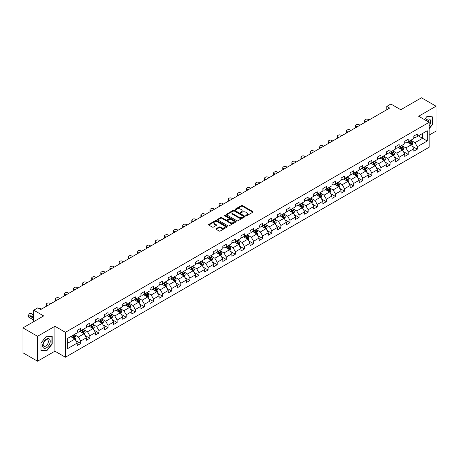 <?xml version="1.0" encoding="UTF-8"?>
<svg xmlns="http://www.w3.org/2000/svg" width="459" height="459" viewBox="0 0 459 459"><rect width="100%" height="100%" fill="white"/><g stroke="black" fill="none" stroke-linecap="round" stroke-linejoin="round"><path stroke-width="0.69" d="M245.904 215.741A0.568 0.327 0 0 0 246.707 215.741L252.789 212.23A0.809 0.465 0 0 0 253.024 211.897A0.809 0.465 0 0 0 252.789 211.565L242.484 205.621A0.809 0.465 0 0 0 241.336 205.621L235.255 209.132A0.568 0.327 0 0 0 236.058 209.591L236.844 209.138A2.588 1.497 0 0 1 240.51 209.138L241.365 209.637A2.588 1.497 0 0 1 242.123 210.692A2.588 1.497 0 0 1 241.365 211.748L240.579 212.201A0.568 0.327 0 0 0 241.382 212.666L242.168 212.213A2.588 1.497 0 0 1 245.829 212.213L246.69 212.706A2.588 1.497 0 0 1 247.447 213.768A2.588 1.497 0 0 1 246.69 214.823L245.904 215.277A0.568 0.327 0 0 0 245.904 215.741L245.904 215.277M216.212 228.685A0.809 0.465 0 0 0 215.971 229.018A0.809 0.465 0 0 0 216.212 229.345L219.098 231.015A0.809 0.465 0 0 0 220.245 231.015L226.998 227.113A0.809 0.465 0 0 0 227.234 226.786A0.809 0.465 0 0 0 226.998 226.453L216.694 220.509A0.809 0.465 0 0 0 215.552 220.509L208.799 224.405A0.809 0.465 0 0 0 208.558 224.738A0.809 0.465 0 0 0 208.799 225.065L212.287 227.085A0.809 0.465 0 0 0 213.435 227.085L216.327 225.415A0.809 0.465 0 0 0 216.562 225.082A0.809 0.465 0 0 0 216.327 224.755L214.594 223.751A2.163 1.251 0 0 1 213.957 222.867A2.163 1.251 0 0 1 215.294 221.714A2.163 1.251 0 0 1 217.658 221.984L224.44 225.903A2.163 1.251 0 0 1 225.071 226.786A2.163 1.251 0 0 1 223.734 227.939A2.163 1.251 0 0 1 221.376 227.67L220.245 227.016A0.809 0.465 0 0 0 219.098 227.016L216.212 228.685L216.212 229.345L219.098 227.693L219.098 227.016M429.171 135.095L436.05 131.125L436.05 106.207L421.471 97.79L400.77 109.747L390.856 104.021L386.776 106.379L389.691 108.06L40.736 309.527L37.822 307.846L33.736 310.204L33.736 321.65M37.529 336.292L37.529 361.21L54.908 351.175L54.908 326.263L37.529 336.292L22.95 327.875L43.651 315.924L33.736 310.204M54.908 326.263L65.402 332.322L429.171 122.301L429.171 147.219L65.402 357.234L65.402 332.322M436.05 106.207L418.671 116.242L429.171 122.301M236.901 220.739A0.809 0.465 0 0 0 238.049 220.739L244.802 216.837A0.809 0.465 0 0 0 245.037 216.51A0.809 0.465 0 0 0 244.802 216.178L234.497 210.228A0.809 0.465 0 0 0 233.356 210.228L226.597 214.129A0.809 0.465 0 0 0 226.362 214.456A0.809 0.465 0 0 0 226.597 214.789L236.901 220.739M224.853 215.862A0.568 0.327 0 0 1 225.426 215.942L235.892 221.984L229.144 225.874A0.809 0.465 0 0 1 228.003 225.874L217.698 219.93L217.698 219.27A0.809 0.465 0 0 0 217.463 219.597A0.809 0.465 0 0 0 217.698 219.93M217.698 219.27L220.59 217.6A0.809 0.465 0 0 1 221.731 217.6L225.914 220.01A0.809 0.465 0 0 0 227.056 220.01L228.972 218.903A0.809 0.465 0 0 0 229.213 218.576A0.809 0.465 0 0 0 228.972 218.243L224.623 215.73A0.568 0.327 0 0 1 225.426 215.271L235.897 221.318A0.809 0.465 0 0 1 236.138 221.645A0.809 0.465 0 0 1 235.897 221.978L235.897 221.318M37.529 361.21L22.95 352.793L22.95 327.875M75.873 340.687L80.738 343.498L80.738 341.043L86.338 337.807L86.338 340.268L89.838 338.249L89.838 335.787L95.438 332.557L95.438 335.013L98.932 332.993L98.932 330.537L104.532 327.307L104.532 329.763L108.031 327.743L108.031 325.282L113.631 322.052L113.631 324.507L117.125 322.488L117.125 320.032L122.725 316.802L122.725 319.257L126.225 317.238L126.225 314.782L131.825 311.546L131.825 314.008L135.325 311.988L135.325 309.527L140.919 306.296L140.919 308.752L144.419 306.732L144.419 304.277L150.018 301.041L150.018 303.502L153.518 301.483L153.518 299.021L159.112 295.791L159.112 298.247L162.612 296.227L162.612 293.771L168.212 290.541L168.212 292.997L171.712 290.977L171.712 288.522L177.306 285.286L177.306 287.747L180.806 285.727L180.806 283.266L186.406 280.036L186.406 282.492L189.906 280.472L189.906 278.016L195.505 274.78L195.505 277.242L198.999 275.222L198.999 272.761L204.599 269.531L204.599 271.986L208.099 269.967L208.099 267.511L213.699 264.281L213.699 266.736L217.193 264.717L217.193 262.261L222.793 259.025L222.793 261.487L226.293 259.467L226.293 257.006L231.893 253.775L231.893 256.231L235.392 254.211L235.392 251.756L240.986 248.52L240.986 250.981L244.486 248.962L244.486 246.5L250.086 243.27L250.086 245.726L253.586 243.706L253.586 241.25L259.18 238.02L259.18 240.476L262.68 238.456L262.68 236.001L268.28 232.765L268.28 235.226L271.78 233.201L271.78 230.745L277.374 227.515L277.374 229.97L280.874 227.951L280.874 225.495L286.473 222.259L286.473 224.721L289.973 222.701L289.973 220.24L295.573 217.009L295.573 219.465L299.067 217.446L299.067 214.99L304.667 211.76L304.667 214.215L308.167 212.196L308.167 209.74L313.767 206.504L313.767 208.965L317.261 206.94L317.261 204.484L322.861 201.254L322.861 203.71L326.36 201.69L326.36 199.235L331.96 195.999L331.96 198.46L335.46 196.441L335.46 193.979L341.054 190.749L341.054 193.205L344.554 191.185L344.554 188.729L350.154 185.499L350.154 187.955L353.654 185.935L353.654 183.474L359.248 180.244L359.248 182.705L362.748 180.68L362.748 178.224L368.347 174.994L368.347 177.449L371.847 175.43L371.847 172.974L377.441 169.738L377.441 172.2L380.941 170.18L380.941 167.719L386.541 164.488L386.541 166.944L390.041 164.924L390.041 162.469L395.641 159.239L395.641 161.694L399.135 159.675L399.135 157.213L404.735 153.983L404.735 156.439L408.235 154.419L408.235 151.963L413.834 148.733L413.834 151.189L417.329 149.169L417.329 146.714L427.243 140.988L427.243 130.752L422.578 133.449L422.578 138.297L427.243 140.988M80.738 343.498L77.238 345.518L77.238 343.062L67.33 348.783L67.33 338.547L77.238 332.827L77.238 330.365L80.738 328.346L80.738 330.807L86.338 327.571L86.338 325.115L89.838 323.096L89.838 325.551L95.438 322.321L95.438 319.866L98.932 317.846L98.932 320.302L104.532 317.071L104.532 314.61L108.031 312.59L108.031 315.052L113.631 311.816L113.631 309.36L117.125 307.341L117.125 309.796L122.725 306.566L122.725 304.105L126.225 302.085L126.225 304.546L131.825 301.311L131.825 298.855L135.325 296.835L135.325 299.291L140.919 296.061L140.919 293.605L144.419 291.585L144.419 294.041L150.018 290.811L150.018 288.35L153.518 286.33L153.518 288.791L159.112 285.555L159.112 283.1L162.612 281.08L162.612 283.536L168.212 280.306L168.212 277.844L171.712 275.825L171.712 278.286L177.306 275.05L177.306 272.594L180.806 270.575L180.806 273.03L186.406 269.8L186.406 267.345L189.906 265.325L189.906 267.781L195.505 264.55L195.505 262.089L198.999 260.069L198.999 262.525L204.599 259.295L204.599 256.839L208.099 254.82L208.099 257.275L213.699 254.045L213.699 251.584L217.193 249.564L217.193 252.025L222.793 248.789L222.793 246.334L226.293 244.314L226.293 246.77L231.893 243.54L231.893 241.084L235.392 239.059L235.392 241.52L240.986 238.29L240.986 235.828L244.486 233.809L244.486 236.265L250.086 233.034L250.086 230.579L253.586 228.559L253.586 231.015L259.18 227.784L259.18 225.323L262.68 223.303L262.68 225.765L268.28 222.529L268.28 220.073L271.78 218.054L271.78 220.509L277.374 217.279L277.374 214.823L280.874 212.798L280.874 215.26L286.473 212.029L286.473 209.568L289.973 207.548L289.973 210.004L295.573 206.774L295.573 204.318L299.067 202.299L299.067 204.754L304.667 201.524L304.667 199.063L308.167 197.043L308.167 199.504L313.767 196.268L313.767 193.813L317.261 191.793L317.261 194.249L322.861 191.019L322.861 188.563L326.36 186.538L326.36 188.999L331.96 185.763L331.96 183.307L335.46 181.288L335.46 183.743L341.054 180.513L341.054 178.058L344.554 176.038L344.554 178.494L350.154 175.263L350.154 172.802L353.654 170.782L353.654 173.244L359.248 170.008L359.248 167.552L362.748 165.533L362.748 167.988L368.347 164.758L368.347 162.297L371.847 160.277L371.847 162.738L377.441 159.502L377.441 157.047L380.941 155.027L380.941 157.483L386.541 154.253L386.541 151.797L390.041 149.777L390.041 152.233L395.641 149.003L395.641 146.541L399.135 144.522L399.135 146.983L404.735 143.747L404.735 141.292L408.235 139.272L408.235 141.728L413.834 138.498L413.834 136.036L417.329 134.017L417.329 136.478L427.243 130.752M79.809 331.346L84.003 333.768L78.409 336.998L74.209 334.577M77.238 331.478L78.409 332.15L80.738 330.807M78.409 336.998L80.738 341.043M84.003 333.768L86.338 337.807M88.903 326.091L93.102 328.518L87.503 331.748L83.303 329.327M86.338 326.229L87.503 326.9L89.838 325.551M87.503 331.748L89.838 335.787M93.102 328.518L95.438 332.557M98.002 320.841L102.202 323.262L96.602 326.498L92.402 324.071M95.438 320.973L96.602 321.65L98.932 320.302M96.602 326.498L98.932 330.537M102.202 323.262L104.532 327.307M107.096 315.585L111.296 318.012L105.696 321.243L101.502 318.821M104.532 315.723L105.696 316.394L108.031 315.052M105.696 321.243L108.031 325.282M111.296 318.012L113.631 322.052M116.196 310.336L120.396 312.763L114.796 315.993L110.596 313.566M113.631 310.473L114.796 311.145L117.125 309.796M114.796 315.993L117.125 320.032M120.396 312.763L122.725 316.802M125.29 305.086L129.49 307.507L123.89 310.737L119.696 308.316M122.725 305.218L123.89 305.889L126.225 304.546M123.89 310.737L126.225 314.782M129.49 307.507L131.825 311.546M134.389 299.83L138.589 302.257L132.99 305.487L128.79 303.066M131.825 299.968L132.99 300.639L135.325 299.291M132.99 305.487L135.325 309.527M138.589 302.257L140.919 306.296M143.483 294.58L147.683 297.002L142.089 300.238L137.889 297.811M140.919 294.712L142.089 295.389L144.419 294.041M142.089 300.238L144.419 304.277M147.683 297.002L150.018 301.041M152.583 289.325L156.783 291.752L151.183 294.982L146.983 292.561M150.018 289.463L151.183 290.134L153.518 288.791M151.183 294.982L153.518 299.021M156.783 291.752L159.112 295.791M161.683 284.075L165.877 286.502L160.283 289.732L156.083 287.305M159.112 284.207L160.283 284.884L162.612 283.536M160.283 289.732L162.612 293.771M165.877 286.502L168.212 290.541M170.777 278.825L174.977 281.247L169.377 284.477L165.177 282.055M168.212 278.957L169.377 279.629L171.712 278.286M169.377 284.477L171.712 288.522M174.977 281.247L177.306 285.286M179.876 273.57L184.07 275.997L178.476 279.227L174.277 276.806M177.306 273.707L178.476 274.379L180.806 273.03M178.476 279.227L180.806 283.266M184.07 275.997L186.406 280.036M188.97 268.32L193.17 270.741L187.57 273.977L183.371 271.55M186.406 268.452L187.57 269.129L189.906 267.781M187.57 273.977L189.906 278.016M193.17 270.741L195.505 274.78M198.07 263.064L202.27 265.491L196.67 268.722L192.47 266.3M195.505 263.202L196.67 263.873L198.999 262.525M196.67 268.722L198.999 272.761M202.27 265.491L204.599 269.531M207.164 257.815L211.364 260.236L205.764 263.472L201.57 261.045M204.599 257.947L205.764 258.624L208.099 257.275M205.764 263.472L208.099 267.511M211.364 260.236L213.699 264.281M216.264 252.565L220.463 254.986L214.864 258.216L210.664 255.795M213.699 252.697L214.864 253.368L217.193 252.025M214.864 258.216L217.193 262.261M220.463 254.986L222.793 259.025M225.358 247.309L229.557 249.736L223.958 252.966L219.763 250.539M222.793 247.447L223.958 248.118L226.293 246.77M223.958 252.966L226.293 257.006M229.557 249.736L231.893 253.775M234.457 242.059L238.657 244.481L233.057 247.717L228.857 245.29M231.893 242.191L233.057 242.868L235.392 241.52M233.057 247.717L235.392 251.756M238.657 244.481L240.986 248.52M243.551 236.804L247.751 239.231L242.157 242.461L237.957 240.04M240.986 236.942L242.157 237.613L244.486 236.265M242.157 242.461L244.486 246.5M247.751 239.231L250.086 243.27M252.651 231.554L256.851 233.975L251.251 237.211L247.051 234.784M250.086 231.686L251.251 232.363L253.586 231.015M251.251 237.211L253.586 241.25M256.851 233.975L259.18 238.02M261.75 226.304L265.945 228.725L260.351 231.956L256.151 229.534M259.18 226.436L260.351 227.107L262.68 225.765M260.351 231.956L262.68 236.001M265.945 228.725L268.28 232.765M270.844 221.049L275.044 223.476L269.444 226.706L265.245 224.279M268.28 221.186L269.444 221.858L271.78 220.509M269.444 226.706L271.78 230.745M275.044 223.476L277.374 227.515M279.944 215.799L284.138 218.22L278.544 221.456L274.344 219.029M277.374 215.931L278.544 216.608L280.874 215.26M278.544 221.456L280.874 225.495M284.138 218.22L286.473 222.259M289.038 210.543L293.238 212.97L287.638 216.2L283.438 213.779M286.473 210.681L287.638 211.352L289.973 210.004M287.638 216.2L289.973 220.24M293.238 212.97L295.573 217.009M298.138 205.293L302.338 207.715L296.738 210.951L292.538 208.524M295.573 205.425L296.738 206.102L299.067 204.754M296.738 210.951L299.067 214.99M302.338 207.715L304.667 211.76M307.232 200.044L311.431 202.465L305.832 205.695L301.638 203.274M304.667 200.176L305.832 200.847L308.167 199.504M305.832 205.695L308.167 209.74M311.431 202.465L313.767 206.504M316.331 194.788L320.531 197.215L314.931 200.445L310.732 198.018M313.767 194.926L314.931 195.597L317.261 194.249M314.931 200.445L317.261 204.484M320.531 197.215L322.861 201.254M325.425 189.538L329.625 191.96L324.025 195.195L319.831 192.769M322.861 189.67L324.025 190.347L326.36 188.999M324.025 195.195L326.36 199.235M329.625 191.96L331.96 195.999M334.525 184.283L338.725 186.71L333.125 189.94L328.925 187.519M331.96 184.42L333.125 185.092L335.46 183.743M333.125 189.94L335.46 193.979M338.725 186.71L341.054 190.749M343.619 179.033L347.819 181.454L342.225 184.69L338.025 182.263M341.054 179.165L342.225 179.842L344.554 178.494M342.225 184.69L344.554 188.729M347.819 181.454L350.154 185.499M352.719 173.777L356.918 176.204L351.319 179.435L347.119 177.013M350.154 173.915L351.319 174.586L353.654 173.244M351.319 179.435L353.654 183.474M356.918 176.204L359.248 180.244M361.818 168.528L366.012 170.955L360.418 174.185L356.218 171.758M359.248 168.665L360.418 169.337L362.748 167.988M360.418 174.185L362.748 178.224M366.012 170.955L368.347 174.994M370.912 163.278L375.112 165.699L369.512 168.929L365.312 166.508M368.347 163.41L369.512 164.081L371.847 162.738M369.512 168.929L371.847 172.974M375.112 165.699L377.441 169.738M380.012 158.022L384.206 160.449L378.612 163.679L374.412 161.258M377.441 158.16L378.612 158.831L380.941 157.483M378.612 163.679L380.941 167.719M384.206 160.449L386.541 164.488M389.106 152.772L393.306 155.194L387.706 158.43L383.506 156.003M386.541 152.904L387.706 153.581L390.041 152.233M387.706 158.43L390.041 162.469M393.306 155.194L395.641 159.239M398.205 147.517L402.405 149.944L396.805 153.174L392.606 150.753M395.641 147.655L396.805 148.326L399.135 146.983M396.805 153.174L399.135 157.213M402.405 149.944L404.735 153.983M407.299 142.267L411.499 144.694L405.899 147.924L401.705 145.497M404.735 142.405L405.899 143.076L408.235 141.728M405.899 147.924L408.235 151.963M411.499 144.694L413.834 148.733M418.379 135.87L422.578 138.297L414.999 142.669L410.799 140.247M413.834 137.149L414.999 137.82L417.329 136.478M414.999 142.669L417.329 146.714M54.908 351.175L65.402 357.234M386.776 106.379L386.776 109.747M67.33 343.395L74.909 339.023L70.709 336.596M74.909 339.023L77.238 343.062M412.463 146.358L417.329 149.169M403.363 151.608L408.235 154.419M394.27 156.863L399.135 159.675M385.17 162.113L390.041 164.924M376.076 167.369L380.941 170.18M366.976 172.618L371.847 175.43M357.882 177.868L362.748 180.68M348.783 183.124L353.654 185.935M339.683 188.374L344.554 191.185M330.589 193.629L335.46 196.441M321.489 198.879L326.36 201.69M312.395 204.129L317.261 206.94M303.296 209.384L308.167 212.196M294.202 214.634L299.067 217.446M285.102 219.89L289.973 222.701M276.008 225.139L280.874 227.951M266.909 230.395L271.78 233.201M257.815 235.645L262.68 238.456M248.715 240.895L253.586 243.706M239.615 246.15L244.486 248.962M230.521 251.4L235.392 254.211M221.422 256.656L226.293 259.467M212.328 261.905L217.193 264.717M203.228 267.155L208.099 269.967M194.134 272.411L198.999 275.222M185.034 277.661L189.906 280.472M175.94 282.916L180.806 285.727M166.841 288.166L171.712 290.977M157.747 293.416L162.612 296.227M148.647 298.671L153.518 301.483M139.547 303.921L144.419 306.732M130.454 309.177L135.325 311.988M121.354 314.426L126.225 317.238M112.26 319.676L117.125 322.488M103.16 324.932L108.031 327.743M94.066 330.182L98.932 332.993M84.967 335.437L89.838 338.249M429.171 128.704L432.636 124.389L432.636 116.884L427.013 116.379L424.443 119.575M40.943 350.533L46.566 351.037L52.194 344.032L52.194 336.533L46.566 336.028L40.943 343.028L40.943 350.533M432.349 124.217L432.636 124.389M51.901 343.866L52.194 344.032M45.975 350.693L46.566 351.037M246.127 215.822L246.69 215.495A2.588 1.497 0 0 0 247.447 214.439L247.447 213.768M242.123 210.692L242.123 211.364A2.588 1.497 0 0 1 241.365 212.425L240.809 212.746M252.777 212.236L242.484 206.292A0.809 0.465 0 0 0 241.336 206.292L235.484 209.671M244.802 216.178L244.802 216.837L234.497 210.905A0.809 0.465 0 0 0 233.356 210.905L226.608 214.795L226.597 214.129M243.368 216.74A0.568 0.327 0 0 0 243.368 216.275L234.325 211.054A0.568 0.327 0 0 0 233.522 211.054L232.696 211.536A2.588 1.497 0 0 0 231.938 212.592A2.588 1.497 0 0 0 232.696 213.647L238.875 217.216A2.588 1.497 0 0 0 242.541 217.216L243.368 216.74L243.368 217.411A0.568 0.327 0 0 0 243.534 217.182L243.534 216.51M231.938 212.592L231.938 213.263A2.588 1.497 0 0 0 232.696 214.324L232.696 213.647M243.368 217.411L242.541 217.893A2.588 1.497 0 0 1 238.875 217.893L232.696 214.324M217.709 219.936L220.59 218.272L220.59 217.6M229.213 218.576L229.213 219.247A0.809 0.465 0 0 1 228.972 219.58L227.056 220.681A0.809 0.465 0 0 1 225.914 220.681L221.731 218.272A0.809 0.465 0 0 0 220.59 218.272M230.246 222.512A2.163 1.251 0 0 0 232.61 222.787A2.163 1.251 0 0 0 233.947 221.628A2.163 1.251 0 0 0 233.31 220.745L230.923 219.368A0.809 0.465 0 0 0 229.775 219.368L227.859 220.475A0.809 0.465 0 0 0 227.618 220.802A0.809 0.465 0 0 0 227.859 221.135L230.246 222.512L230.246 223.189A2.163 1.251 0 0 0 232.61 223.458A2.163 1.251 0 0 0 233.947 222.305L233.947 221.628M227.618 220.802L227.618 221.479A0.809 0.465 0 0 0 227.859 221.806L227.859 221.135M230.246 223.189L227.859 221.806M225.071 226.786L225.071 227.457A2.163 1.251 0 0 1 223.734 228.616A2.163 1.251 0 0 1 221.376 228.341L220.245 227.693A0.809 0.465 0 0 0 219.098 227.693M213.957 222.867L213.957 223.544A2.163 1.251 0 0 0 214.594 224.428L214.594 223.751M216.315 225.421L214.594 224.428M226.987 227.125L216.694 221.181A0.809 0.465 0 0 0 215.552 221.181L208.811 225.071M411.958 145.492L412.652 143.742A2.186 1.262 -120 0 0 411.958 141.883L410.753 140.276M366.162 121.646L365.129 121.05A1.647 0.952 0 0 1 364.647 120.378A1.647 0.952 0 0 1 365.129 119.701L365.708 119.369A1.647 0.952 0 0 1 368.043 119.369L369.076 119.96M408.653 143.047L407.839 141.957M364.785 122.438A1.647 0.952 180 0 1 364.647 122.06L364.647 120.378M408.946 141.32L410.151 142.927A2.186 1.262 60 0 1 410.776 144.241L411.476 143.833A2.186 1.262 -120 0 0 410.851 142.519L409.646 140.913M409.095 141.229L410.432 143.013A1.113 0.643 60 0 1 410.633 143.351L411.476 143.833M429.171 126.007A5.359 3.093 120 0 0 430.175 124.108A5.359 3.093 120 0 0 429.842 119.363A5.359 3.093 120 0 0 425.734 120.321M431.988 116.827L432.349 117.034L432.349 124.303L429.171 128.256M424.455 119.581L426.893 116.546L432.349 117.034M428.798 122.088A3.672 2.117 120 0 0 428.04 120.241A3.672 2.117 120 0 0 426.061 120.51M46.451 347.842A5.359 3.093 120 0 0 50.243 341.278A5.359 3.093 120 0 0 46.451 339.086A5.359 3.093 120 0 0 42.658 345.656A5.359 3.093 120 0 0 46.451 347.842M45.762 346.063A3.672 2.117 120 0 0 48.161 342.827A3.672 2.117 120 0 0 47.598 339.889A3.672 2.117 120 0 0 45.762 340.067A3.672 2.117 120 0 0 43.364 343.303A3.672 2.117 120 0 0 43.926 346.247A3.672 2.117 120 0 0 45.762 346.063M41 342.976L46.451 336.195L51.901 336.682L51.901 343.952L46.451 350.733L41 350.246L40.989 342.971M51.54 336.476L51.901 336.682M402.864 150.741L403.559 148.991A2.186 1.262 -120 0 0 402.859 147.132L401.654 145.526M357.062 126.896L356.029 126.3A1.647 0.952 0 0 1 355.547 125.628A1.647 0.952 0 0 1 356.029 124.957L356.614 124.618A1.647 0.952 0 0 1 358.944 124.618L359.976 125.215M399.559 148.303L398.739 147.207M355.685 127.694A1.647 0.952 180 0 1 355.547 127.315L355.547 125.628M399.846 146.57L401.051 148.177A2.186 1.262 60 0 1 401.677 149.491L402.377 149.089A2.186 1.262 -120 0 0 401.751 147.775L400.546 146.169M400.001 146.484L401.338 148.263A1.113 0.643 60 0 1 401.539 148.601L402.377 149.089M393.765 155.991L394.459 154.247A2.186 1.262 -120 0 0 393.765 152.388L392.56 150.776M347.968 132.152L346.935 131.555A1.647 0.952 0 0 1 346.453 130.884A1.647 0.952 0 0 1 346.935 130.207L347.515 129.868A1.647 0.952 0 0 1 349.85 129.868L350.883 130.465M390.46 153.553L389.645 152.463M346.591 132.944A1.647 0.952 180 0 1 346.453 132.565L346.453 130.884M390.752 151.82L391.957 153.426A2.186 1.262 60 0 1 392.583 154.746L393.283 154.339A2.186 1.262 -120 0 0 392.657 153.025L391.452 151.418M390.902 151.734L392.238 153.518A1.113 0.643 60 0 1 392.439 153.857L393.283 154.339M384.671 161.247L385.365 159.497A2.186 1.262 -120 0 0 384.665 157.638L383.46 156.031M338.868 137.402L337.835 136.805A1.647 0.952 0 0 1 337.354 136.134A1.647 0.952 0 0 1 337.835 135.462L338.421 135.124A1.647 0.952 0 0 1 340.75 135.124L341.783 135.721M381.366 158.808L380.545 157.712M337.491 138.199A1.647 0.952 180 0 1 337.354 137.815L337.354 136.134M381.653 157.076L382.858 158.682A2.186 1.262 60 0 1 383.483 159.996L384.183 159.594A2.186 1.262 -120 0 0 383.558 158.275L382.353 156.668M381.808 156.984L383.139 158.768A1.113 0.643 60 0 1 383.345 159.107L384.183 159.594M375.571 166.497L376.265 164.752A2.186 1.262 -120 0 0 375.571 162.888L374.366 161.281M329.774 142.657L328.742 142.06A1.647 0.952 0 0 1 328.254 141.383A1.647 0.952 0 0 1 328.742 140.712L329.321 140.374A1.647 0.952 0 0 1 331.656 140.374L332.689 140.97M372.266 164.058L371.451 162.968M328.392 143.449A1.647 0.952 180 0 1 328.254 143.07L328.254 141.383M372.559 162.325L373.758 163.932A2.186 1.262 60 0 1 374.383 165.246L375.083 164.844A2.186 1.262 -120 0 0 374.458 163.53L373.259 161.924M372.708 162.239L374.045 164.024A1.113 0.643 60 0 1 374.246 164.356L375.083 164.844M366.477 171.752L367.171 170.002A2.186 1.262 -120 0 0 366.471 168.143L365.266 166.537M320.675 147.907L319.642 147.31A1.647 0.952 0 0 1 319.16 146.639A1.647 0.952 0 0 1 319.642 145.962L320.227 145.629A1.647 0.952 0 0 1 322.557 145.629L323.589 146.226M363.172 169.308L362.352 168.218M319.298 148.705A1.647 0.952 180 0 1 319.16 148.32L319.16 146.639M363.459 167.581L364.664 169.187A2.186 1.262 60 0 1 365.289 170.501L365.989 170.094A2.186 1.262 -120 0 0 365.364 168.78L364.159 167.174M363.614 167.489L364.945 169.273A1.113 0.643 60 0 1 365.152 169.612L365.989 170.094M357.377 177.002L358.072 175.252A2.186 1.262 -120 0 0 357.372 173.393L356.173 171.786M311.575 153.157L310.548 152.56A1.647 0.952 0 0 1 310.06 151.889A1.647 0.952 0 0 1 310.548 151.218L311.127 150.879A1.647 0.952 0 0 1 313.463 150.879L314.495 151.476M354.073 174.563L353.252 173.473M310.198 153.954A1.647 0.952 180 0 1 310.06 153.576L310.06 151.889M354.365 172.831L355.564 174.437A2.186 1.262 60 0 1 356.19 175.751L356.89 175.349A2.186 1.262 -120 0 0 356.264 174.036L355.065 172.429M354.514 172.745L355.851 174.523A1.113 0.643 60 0 1 356.052 174.862L356.89 175.349M348.283 182.252L348.972 180.507A2.186 1.262 -120 0 0 348.278 178.649L347.073 177.042M302.481 158.412L301.448 157.816A1.647 0.952 0 0 1 300.966 157.144A1.647 0.952 0 0 1 301.448 156.467L302.033 156.129A1.647 0.952 0 0 1 304.363 156.129L305.396 156.726M344.973 179.813L344.158 178.723M301.104 159.204A1.647 0.952 180 0 1 300.966 158.825L300.966 157.144M345.266 178.081L346.47 179.687A2.186 1.262 60 0 1 347.096 181.007L347.796 180.599A2.186 1.262 -120 0 0 347.17 179.285L345.966 177.679M345.42 177.994L346.752 179.779A1.113 0.643 60 0 1 346.958 180.117L347.796 180.599M339.184 187.507L339.878 185.757A2.186 1.262 -120 0 0 339.178 183.898L337.979 182.292M293.381 163.662L292.349 163.065A1.647 0.952 0 0 1 291.867 162.394A1.647 0.952 0 0 1 292.349 161.723L292.934 161.384A1.647 0.952 0 0 1 295.269 161.384L296.302 161.981M335.879 185.069L335.059 183.973M292.004 164.46A1.647 0.952 180 0 1 291.867 164.075L291.867 162.394M336.166 183.336L337.371 184.943A2.186 1.262 60 0 1 337.996 186.256L338.696 185.855A2.186 1.262 -120 0 0 338.071 184.535L336.866 182.929M336.321 183.25L337.658 185.029A1.113 0.643 60 0 1 337.858 185.367L338.696 185.855M330.084 192.757L330.778 191.013A2.186 1.262 -120 0 0 330.084 189.148L328.879 187.542M284.287 168.918L283.255 168.321A1.647 0.952 0 0 1 282.773 167.644A1.647 0.952 0 0 1 283.255 166.973L283.84 166.634A1.647 0.952 0 0 1 286.169 166.634L287.202 167.231M326.779 190.319L325.965 189.228M282.91 169.71A1.647 0.952 180 0 1 282.773 169.331L282.773 167.644M327.072 188.586L328.277 190.192A2.186 1.262 60 0 1 328.902 191.506L329.602 191.105A2.186 1.262 -120 0 0 328.977 189.791L327.772 188.184M327.221 188.5L328.558 190.284A1.113 0.643 60 0 1 328.759 190.623L329.602 191.105M320.99 198.013L321.684 196.263A2.186 1.262 -120 0 0 320.984 194.404L319.78 192.797M275.188 174.168L274.155 173.571A1.647 0.952 0 0 1 273.673 172.9A1.647 0.952 0 0 1 274.155 172.223L274.74 171.89A1.647 0.952 0 0 1 277.075 171.89L278.102 172.486M317.685 195.568L316.865 194.478M273.811 174.965A1.647 0.952 180 0 1 273.673 174.581L273.673 172.9M317.972 193.841L319.177 195.448A2.186 1.262 60 0 1 319.803 196.762L320.502 196.354A2.186 1.262 -120 0 0 319.877 195.041L318.672 193.434M318.127 193.75L319.464 195.534A1.113 0.643 60 0 1 319.665 195.873L320.502 196.354M311.891 203.262L312.585 201.518A2.186 1.262 -120 0 0 311.891 199.654L310.686 198.047M266.094 179.417L265.061 178.826A1.647 0.952 0 0 1 264.579 178.149A1.647 0.952 0 0 1 265.061 177.478L265.641 177.14A1.647 0.952 0 0 1 267.976 177.14L269.008 177.736M308.586 200.824L307.771 199.734M264.717 180.215A1.647 0.952 180 0 1 264.579 179.836L264.579 178.149M308.878 199.091L310.083 200.698A2.186 1.262 60 0 1 310.709 202.012L311.409 201.61A2.186 1.262 -120 0 0 310.783 200.296L309.578 198.69M309.027 199.005L310.364 200.784A1.113 0.643 60 0 1 310.565 201.122L311.409 201.61M302.797 208.512L303.491 206.768A2.186 1.262 -120 0 0 302.791 204.909L301.586 203.303M256.994 184.673L255.961 184.076A1.647 0.952 0 0 1 255.479 183.405A1.647 0.952 0 0 1 255.961 182.728L256.547 182.395A1.647 0.952 0 0 1 258.876 182.395L259.909 182.986M299.492 206.074L298.671 204.984M255.617 185.465A1.647 0.952 180 0 1 255.479 185.086L255.479 183.405M299.779 204.341L300.984 205.948A2.186 1.262 60 0 1 301.609 207.267L302.309 206.86A2.186 1.262 -120 0 0 301.683 205.546L300.479 203.939M299.934 204.255L301.27 206.039A1.113 0.643 60 0 1 301.471 206.378L302.309 206.86M293.697 213.768L294.391 212.018A2.186 1.262 -120 0 0 293.697 210.159L292.492 208.552M247.9 189.923L246.867 189.326A1.647 0.952 0 0 1 246.385 188.655A1.647 0.952 0 0 1 246.867 187.983L247.447 187.645A1.647 0.952 0 0 1 249.782 187.645L250.815 188.242M290.392 211.329L289.577 210.233M246.523 190.72A1.647 0.952 180 0 1 246.385 190.336L246.385 188.655M290.685 209.597L291.89 211.203A2.186 1.262 60 0 1 292.515 212.517L293.215 212.115A2.186 1.262 -120 0 0 292.59 210.796L291.385 209.189M290.834 209.511L292.171 211.289A1.113 0.643 60 0 1 292.372 211.628L293.215 212.115M284.603 219.018L285.297 217.273A2.186 1.262 -120 0 0 284.597 215.409L283.392 213.802M238.8 195.178L237.768 194.582A1.647 0.952 0 0 1 237.286 193.905A1.647 0.952 0 0 1 237.768 193.233L238.353 192.895A1.647 0.952 0 0 1 240.682 192.895L241.715 193.491M281.298 216.579L280.478 215.489M237.423 195.97A1.647 0.952 180 0 1 237.286 195.591L237.286 193.905M281.585 214.846L282.79 216.453A2.186 1.262 60 0 1 283.415 217.767L284.115 217.365A2.186 1.262 -120 0 0 283.49 216.051L282.285 214.445M281.74 214.76L283.071 216.545A1.113 0.643 60 0 1 283.278 216.883L284.115 217.365M275.503 224.273L276.198 222.523A2.186 1.262 -120 0 0 275.503 220.664L274.298 219.058M229.707 200.428L228.674 199.831A1.647 0.952 0 0 1 228.186 199.16A1.647 0.952 0 0 1 228.674 198.483L229.253 198.15A1.647 0.952 0 0 1 231.588 198.15L232.621 198.747M272.198 221.829L271.384 220.739M228.324 201.226A1.647 0.952 180 0 1 228.186 200.841L228.186 199.16M272.491 220.102L273.69 221.708A2.186 1.262 60 0 1 274.316 223.022L275.016 222.615A2.186 1.262 -120 0 0 274.39 221.301L273.191 219.695M272.64 220.01L273.977 221.795A1.113 0.643 60 0 1 274.178 222.133L275.016 222.615M266.409 229.523L267.104 227.779A2.186 1.262 -120 0 0 266.404 225.914L265.199 224.308M220.607 205.678L219.574 205.087A1.647 0.952 0 0 1 219.092 204.41A1.647 0.952 0 0 1 219.574 203.739L220.159 203.4A1.647 0.952 0 0 1 222.489 203.4L223.522 203.997M263.105 227.085L262.284 225.994M219.23 206.475A1.647 0.952 180 0 1 219.092 206.097L219.092 204.41M263.391 225.352L264.596 226.958A2.186 1.262 60 0 1 265.222 228.272L265.922 227.871A2.186 1.262 -120 0 0 265.296 226.557L264.091 224.95M263.546 225.266L264.877 227.044A1.113 0.643 60 0 1 265.084 227.383L265.922 227.871M257.31 234.778L258.004 233.029A2.186 1.262 -120 0 0 257.304 231.17L256.105 229.563M211.507 210.933L210.48 210.337A1.647 0.952 0 0 1 209.993 209.665A1.647 0.952 0 0 1 210.48 208.988L211.06 208.656A1.647 0.952 0 0 1 213.395 208.656L214.428 209.247M254.005 232.334L253.184 231.244M210.13 211.725A1.647 0.952 180 0 1 209.993 211.347L209.993 209.665M254.297 230.602L255.497 232.214A2.186 1.262 60 0 1 256.122 233.528L256.822 233.12A2.186 1.262 -120 0 0 256.197 231.806L254.997 230.2M254.447 230.516L255.783 232.3A1.113 0.643 60 0 1 255.984 232.638L256.822 233.12M248.216 240.028L248.904 238.278A2.186 1.262 -120 0 0 248.21 236.419L247.005 234.813M202.413 216.183L201.381 215.587A1.647 0.952 0 0 1 200.899 214.915A1.647 0.952 0 0 1 201.381 214.244L201.966 213.905A1.647 0.952 0 0 1 204.295 213.905L205.328 214.502M244.905 237.59L244.09 236.494M201.036 216.981A1.647 0.952 180 0 1 200.899 216.596L200.899 214.915M245.198 235.857L246.403 237.464A2.186 1.262 60 0 1 247.028 238.778L247.728 238.376A2.186 1.262 -120 0 0 247.103 237.056L245.898 235.45M245.353 235.771L246.684 237.55A1.113 0.643 60 0 1 246.89 237.888L247.728 238.376M239.116 245.278L239.81 243.534A2.186 1.262 -120 0 0 239.11 241.669L237.911 240.063M193.314 221.439L192.281 220.842A1.647 0.952 0 0 1 191.799 220.165A1.647 0.952 0 0 1 192.281 219.494L192.866 219.155A1.647 0.952 0 0 1 195.201 219.155L196.234 219.752M235.811 242.84L234.991 241.75M191.937 222.231A1.647 0.952 180 0 1 191.799 221.852L191.799 220.165M236.104 241.107L237.303 242.713A2.186 1.262 60 0 1 237.928 244.027L238.628 243.626A2.186 1.262 -120 0 0 238.003 242.312L236.798 240.705M236.253 241.021L237.59 242.805A1.113 0.643 60 0 1 237.791 243.144L238.628 243.626M230.016 250.534L230.711 248.784A2.186 1.262 -120 0 0 230.016 246.925L228.811 245.318M184.22 226.689L183.187 226.092A1.647 0.952 0 0 1 182.705 225.421A1.647 0.952 0 0 1 183.187 224.744L183.772 224.411A1.647 0.952 0 0 1 186.102 224.411L187.134 225.008M226.712 248.089L225.897 246.999M182.843 227.486A1.647 0.952 180 0 1 182.705 227.102L182.705 225.421M227.004 246.363L228.209 247.969A2.186 1.262 60 0 1 228.834 249.283L229.534 248.876A2.186 1.262 -120 0 0 228.909 247.562L227.704 245.955M227.153 246.271L228.49 248.055A1.113 0.643 60 0 1 228.691 248.394L229.534 248.876M220.922 255.783L221.617 254.039A2.186 1.262 -120 0 0 220.917 252.175L219.712 250.568M175.12 231.938L174.087 231.347A1.647 0.952 0 0 1 173.605 230.67A1.647 0.952 0 0 1 174.087 229.999L174.672 229.661A1.647 0.952 0 0 1 177.008 229.661L178.035 230.257M217.618 253.345L216.797 252.255M173.743 232.736A1.647 0.952 180 0 1 173.605 232.357L173.605 230.67M217.905 251.612L219.109 253.219A2.186 1.262 60 0 1 219.735 254.533L220.435 254.131A2.186 1.262 -120 0 0 219.809 252.817L218.604 251.211M218.059 251.526L219.396 253.305A1.113 0.643 60 0 1 219.597 253.643L220.435 254.131M211.823 261.039L212.517 259.289A2.186 1.262 -120 0 0 211.823 257.43L210.618 255.824M166.026 237.194L164.993 236.597A1.647 0.952 0 0 1 164.511 235.926A1.647 0.952 0 0 1 164.993 235.249L165.573 234.916A1.647 0.952 0 0 1 167.908 234.916L168.941 235.507M208.518 258.595L207.703 257.505M164.649 237.986A1.647 0.952 180 0 1 164.511 237.607L164.511 235.926M208.811 256.868L210.015 258.474A2.186 1.262 60 0 1 210.641 259.788L211.341 259.381A2.186 1.262 -120 0 0 210.715 258.067L209.511 256.461M208.96 256.776L210.297 258.56A1.113 0.643 60 0 1 210.497 258.899L211.341 259.381M202.729 266.289L203.423 264.539A2.186 1.262 -120 0 0 202.723 262.68L201.518 261.073M156.926 242.444L155.894 241.847A1.647 0.952 0 0 1 155.412 241.176A1.647 0.952 0 0 1 155.894 240.505L156.479 240.166A1.647 0.952 0 0 1 158.814 240.166L159.841 240.763M199.424 263.85L198.604 262.755M155.549 243.241A1.647 0.952 180 0 1 155.412 242.857L155.412 241.176M199.711 262.118L200.916 263.724A2.186 1.262 60 0 1 201.541 265.038L202.241 264.636A2.186 1.262 -120 0 0 201.616 263.323L200.411 261.71M199.866 262.032L201.203 263.81A1.113 0.643 60 0 1 201.403 264.149L202.241 264.636M193.629 271.539L194.323 269.794A2.186 1.262 -120 0 0 193.629 267.93L192.424 266.323M147.832 247.699L146.8 247.103A1.647 0.952 0 0 1 146.318 246.426A1.647 0.952 0 0 1 146.8 245.754L147.379 245.416A1.647 0.952 0 0 1 149.714 245.416L150.747 246.013M190.324 269.1L189.51 268.01M146.455 248.491A1.647 0.952 180 0 1 146.318 248.112L146.318 246.426M190.617 267.368L191.822 268.974A2.186 1.262 60 0 1 192.447 270.288L193.147 269.886A2.186 1.262 -120 0 0 192.522 268.572L191.317 266.966M190.766 267.281L192.103 269.066A1.113 0.643 60 0 1 192.304 269.404L193.147 269.886M184.535 276.794L185.229 275.044A2.186 1.262 -120 0 0 184.529 273.185L183.325 271.579M138.733 252.949L137.7 252.352A1.647 0.952 0 0 1 137.218 251.681A1.647 0.952 0 0 1 137.7 251.004L138.285 250.671A1.647 0.952 0 0 1 140.615 250.671L141.647 251.268M181.23 274.35L180.41 273.26M137.356 253.747A1.647 0.952 180 0 1 137.218 253.362L137.218 251.681M181.517 272.623L182.722 274.23A2.186 1.262 60 0 1 183.348 275.543L184.048 275.136A2.186 1.262 -120 0 0 183.422 273.822L182.217 272.216M181.672 272.531L183.003 274.316A1.113 0.643 60 0 1 183.21 274.654L184.048 275.136M175.436 282.044L176.13 280.3A2.186 1.262 -120 0 0 175.436 278.435L174.231 276.829M129.639 258.199L128.606 257.608A1.647 0.952 0 0 1 128.118 256.931A1.647 0.952 0 0 1 128.606 256.26L129.186 255.921A1.647 0.952 0 0 1 131.521 255.921L132.553 256.518M172.131 279.606L171.316 278.515M128.256 258.996A1.647 0.952 180 0 1 128.118 258.618L128.118 256.931M172.423 277.873L173.622 279.479A2.186 1.262 60 0 1 174.248 280.793L174.948 280.392A2.186 1.262 -120 0 0 174.322 279.078L173.123 277.471M172.573 277.787L173.909 279.565A1.113 0.643 60 0 1 174.11 279.904L174.948 280.392M166.342 287.3L167.036 285.55A2.186 1.262 -120 0 0 166.336 283.691L165.131 282.084M120.539 263.455L119.506 262.858A1.647 0.952 0 0 1 119.024 262.187A1.647 0.952 0 0 1 119.506 261.51L120.092 261.177A1.647 0.952 0 0 1 122.421 261.177L123.454 261.768M163.037 284.855L162.216 283.765M119.162 264.246A1.647 0.952 180 0 1 119.024 263.868L119.024 262.187M163.324 283.128L164.529 284.735A2.186 1.262 60 0 1 165.154 286.049L165.854 285.641A2.186 1.262 -120 0 0 165.229 284.328L164.024 282.721M163.479 283.037L164.81 284.821A1.113 0.643 60 0 1 165.016 285.159L165.854 285.641M157.242 292.549L157.936 290.799A2.186 1.262 -120 0 0 157.236 288.94L156.037 287.334M111.439 268.704L110.412 268.108A1.647 0.952 0 0 1 109.925 267.436A1.647 0.952 0 0 1 110.412 266.765L110.992 266.427A1.647 0.952 0 0 1 113.327 266.427L114.36 267.023M153.937 290.111L153.117 289.015M110.062 269.502A1.647 0.952 180 0 1 109.925 269.117L109.925 267.436M154.23 288.378L155.429 289.985A2.186 1.262 60 0 1 156.054 291.299L156.754 290.897A2.186 1.262 -120 0 0 156.129 289.583L154.93 287.977M154.379 288.292L155.716 290.071A1.113 0.643 60 0 1 155.917 290.409L156.754 290.897M148.148 297.799L148.836 296.055A2.186 1.262 -120 0 0 148.142 294.19L146.937 292.584M102.346 273.96L101.313 273.363A1.647 0.952 0 0 1 100.831 272.686A1.647 0.952 0 0 1 101.313 272.015L101.898 271.676A1.647 0.952 0 0 1 104.227 271.676L105.26 272.273M144.837 295.361L144.023 294.271M100.969 274.752A1.647 0.952 180 0 1 100.831 274.373L100.831 272.686M145.13 293.628L146.335 295.235A2.186 1.262 60 0 1 146.96 296.548L147.66 296.147A2.186 1.262 -120 0 0 147.035 294.833L145.83 293.226M145.285 293.542L146.616 295.326A1.113 0.643 60 0 1 146.823 295.665L147.66 296.147M139.048 303.055L139.743 301.305A2.186 1.262 -120 0 0 139.043 299.446L137.843 297.839M93.246 279.21L92.219 278.613A1.647 0.952 0 0 1 91.731 277.942A1.647 0.952 0 0 1 92.219 277.27L92.798 276.932A1.647 0.952 0 0 1 95.133 276.932L96.166 277.529M135.744 300.611L134.923 299.52M91.869 280.007A1.647 0.952 180 0 1 91.731 279.623L91.731 277.942M136.036 298.884L137.235 300.49A2.186 1.262 60 0 1 137.861 301.804L138.561 301.397A2.186 1.262 -120 0 0 137.935 300.083L136.73 298.476M136.185 298.792L137.522 300.576A1.113 0.643 60 0 1 137.723 300.915L138.561 301.397M129.949 308.305L130.643 306.56A2.186 1.262 -120 0 0 129.949 304.696L128.744 303.089M84.152 284.46L83.119 283.869A1.647 0.952 0 0 1 82.637 283.192A1.647 0.952 0 0 1 83.119 282.52L83.704 282.182A1.647 0.952 0 0 1 86.034 282.182L87.067 282.778M126.644 305.866L125.829 304.776M82.775 285.257A1.647 0.952 180 0 1 82.637 284.878L82.637 283.192M126.936 304.133L128.141 305.74A2.186 1.262 60 0 1 128.767 307.054L129.467 306.652A2.186 1.262 -120 0 0 128.841 305.338L127.636 303.732M127.091 304.047L128.422 305.826A1.113 0.643 60 0 1 128.623 306.164L129.467 306.652M120.855 313.56L121.549 311.81A2.186 1.262 -120 0 0 120.849 309.951L119.644 308.345M75.052 289.715L74.019 289.118A1.647 0.952 0 0 1 73.538 288.447A1.647 0.952 0 0 1 74.019 287.77L74.605 287.437A1.647 0.952 0 0 1 76.94 287.437L77.967 288.028M117.55 311.116L116.729 310.026M73.675 290.507A1.647 0.952 180 0 1 73.538 290.128L73.538 288.447M117.837 309.389L119.042 310.995A2.186 1.262 60 0 1 119.667 312.309L120.367 311.902A2.186 1.262 -120 0 0 119.742 310.588L118.537 308.982M117.992 309.297L119.329 311.082A1.113 0.643 60 0 1 119.529 311.42L120.367 311.902M111.755 318.81L112.449 317.06A2.186 1.262 -120 0 0 111.755 315.201L110.55 313.595M65.958 294.965L64.926 294.368A1.647 0.952 0 0 1 64.444 293.697A1.647 0.952 0 0 1 64.926 293.026L65.511 292.687A1.647 0.952 0 0 1 67.84 292.687L68.873 293.284M108.45 316.371L107.635 315.276M64.581 295.762A1.647 0.952 180 0 1 64.444 295.378L64.444 293.697M108.743 314.639L109.948 316.245A2.186 1.262 60 0 1 110.573 317.559L111.273 317.158A2.186 1.262 -120 0 0 110.648 315.844L109.443 314.237M108.892 314.553L110.229 316.331A1.113 0.643 60 0 1 110.43 316.67L111.273 317.158M102.661 324.06L103.355 322.316A2.186 1.262 -120 0 0 102.655 320.457L101.45 318.844M56.859 300.22L55.826 299.624A1.647 0.952 0 0 1 55.344 298.947A1.647 0.952 0 0 1 55.826 298.275L56.411 297.937A1.647 0.952 0 0 1 58.746 297.937L59.773 298.534M99.356 321.621L98.536 320.531M55.482 301.012A1.647 0.952 180 0 1 55.344 300.634L55.344 298.947M99.643 319.889L100.848 321.495A2.186 1.262 60 0 1 101.473 322.815L102.173 322.407A2.186 1.262 -120 0 0 101.548 321.093L100.343 319.487M99.798 319.803L101.135 321.587A1.113 0.643 60 0 1 101.336 321.925L102.173 322.407M93.561 329.315L94.256 327.565A2.186 1.262 -120 0 0 93.561 325.706L92.357 324.1M47.765 305.47L46.732 304.874A1.647 0.952 0 0 1 46.25 304.202A1.647 0.952 0 0 1 46.732 303.531L47.311 303.192A1.647 0.952 0 0 1 49.647 303.192L50.679 303.789M90.257 326.871L89.442 325.781M46.388 306.268A1.647 0.952 180 0 1 46.25 305.883L46.25 304.202M90.549 325.144L91.754 326.751A2.186 1.262 60 0 1 92.379 328.065L93.079 327.657A2.186 1.262 -120 0 0 92.454 326.343L91.249 324.737M90.698 325.052L92.035 326.837A1.113 0.643 60 0 1 92.236 327.175L93.079 327.657M84.467 334.565L85.162 332.821A2.186 1.262 -120 0 0 84.462 330.956L83.257 329.35M38.585 308.287A1.647 0.952 0 0 1 40.547 308.442L41.58 309.039M81.163 332.127L80.342 331.037M81.45 330.394L82.654 332A2.186 1.262 60 0 1 83.28 333.314L83.98 332.913A2.186 1.262 -120 0 0 83.354 331.599L82.15 329.992M81.604 330.308L82.941 332.092A1.113 0.643 60 0 1 83.142 332.425L83.98 332.913M75.368 339.821L76.062 338.071A2.186 1.262 -120 0 0 75.368 336.212L74.163 334.605M33.736 318.385L28.538 315.379A1.647 0.952 0 0 1 28.051 314.708A1.647 0.952 0 0 1 28.538 314.031L29.118 313.698A1.647 0.952 0 0 1 31.453 313.698L33.736 315.017M72.063 337.376L71.248 336.286M33.736 320.066L28.538 317.06A1.647 0.952 180 0 1 28.051 316.389L28.051 314.708M33.736 317.307L33.025 316.894A1.32 0.763 0 0 0 31.849 316.687M72.356 335.649L73.555 337.256A2.186 1.262 60 0 1 74.186 338.57L74.88 338.163A2.186 1.262 -120 0 0 74.255 336.849L73.056 335.242M72.505 335.558L73.842 337.342A1.113 0.643 60 0 1 74.042 337.681L74.88 338.163M33.736 315.62L33.025 315.213A1.32 0.763 0 0 0 31.591 315.046A1.32 0.763 0 0 0 30.776 315.752A1.32 0.763 0 0 0 31.16 316.291L33.736 317.777M246.69 215.495L246.69 214.823M240.579 212.666L240.579 212.201M241.365 212.425L241.365 211.748M235.255 209.591L235.255 209.132M241.336 206.292L241.336 205.621M242.484 206.292L242.484 205.621M252.789 212.23L252.789 211.565M233.356 210.905L233.356 210.228M234.497 210.905L234.497 210.228M238.875 217.893L238.875 217.216M242.541 217.893L242.541 217.216M221.731 218.272L221.731 217.6M225.914 220.681L225.914 220.01M227.056 220.681L227.056 220.01M228.972 219.58L228.972 218.903M225.426 215.942L225.426 215.271M220.245 227.693L220.245 227.016M221.376 228.341L221.376 227.67M216.327 225.415L216.327 224.755M208.799 225.065L208.799 224.405M215.552 221.181L215.552 220.509M216.694 221.181L216.694 220.509M226.998 227.113L226.998 226.453M365.129 121.05L365.129 122.243M411.281 144.568L412.641 143.782M410.851 142.519L411.958 141.883M409.296 143.42L410.151 142.927M356.029 126.3L356.029 127.493M402.187 149.818L403.541 149.037M401.751 147.775L402.859 147.132M400.196 148.67L401.051 148.177M346.935 131.555L346.935 132.749M393.088 155.073L394.447 154.287M392.657 153.025L393.765 152.388M391.102 153.92L391.957 153.426M337.835 136.805L337.835 137.998M383.994 160.323L385.348 159.543M383.558 158.275L384.665 157.638M382.003 159.175L382.858 158.682M328.742 142.06L328.742 143.248M374.894 165.573L376.254 164.792M374.458 163.53L375.571 162.888M372.903 164.425L373.758 163.932M319.642 147.31L319.642 148.504M365.8 170.828L367.154 170.042M365.364 168.78L366.471 168.143M363.809 169.681L364.664 169.187M310.548 152.56L310.548 153.754M356.7 176.078L358.054 175.298M356.264 174.036L357.372 173.393M354.709 174.931L355.564 174.437M301.448 157.816L301.448 159.009M347.606 181.334L348.96 180.548M347.17 179.285L348.278 178.649M345.616 180.18L346.47 179.687M292.349 163.065L292.349 164.259M338.507 186.583L339.861 185.803M338.071 184.535L339.178 183.898M336.516 185.436L337.371 184.943M283.255 168.321L283.255 169.509M329.413 191.833L330.767 191.053M328.977 189.791L330.084 189.148M327.422 190.686L328.277 190.192M274.155 173.571L274.155 174.764M320.313 197.089L321.667 196.303M319.877 195.041L320.984 194.404M318.322 195.941L319.177 195.448M265.061 178.826L265.061 180.014M311.213 202.339L312.573 201.558M310.783 200.296L311.891 199.654M309.228 201.191L310.083 200.698M255.961 184.076L255.961 185.27M302.12 207.594L303.474 206.808M301.683 205.546L302.791 204.909M300.129 206.441L300.984 205.948M246.867 189.326L246.867 190.519M293.02 212.844L294.38 212.064M292.59 210.796L293.697 210.159M291.035 211.697L291.89 211.203M237.768 194.582L237.768 195.769M283.926 218.1L285.28 217.314M283.49 216.051L284.597 215.409M281.935 216.946L282.79 216.453M228.674 199.831L228.674 201.025M274.826 223.349L276.186 222.563M274.39 221.301L275.503 220.664M272.835 222.202L273.69 221.708M219.574 205.087L219.574 206.275M265.732 228.599L267.086 227.819M265.296 226.557L266.404 225.914M263.741 227.452L264.596 226.958M210.48 210.337L210.48 211.53M256.633 233.855L257.987 233.069M256.197 231.806L257.304 231.17M254.642 232.707L255.497 232.214M201.381 215.587L201.381 216.78M247.539 239.105L248.893 238.324M247.103 237.056L248.21 236.419M245.548 237.957L246.403 237.464M192.281 220.842L192.281 222.03M238.439 244.36L239.793 243.574M238.003 242.312L239.11 241.669M236.448 243.207L237.303 242.713M183.187 226.092L183.187 227.285M229.345 249.61L230.699 248.83M228.909 247.562L230.016 246.925M227.354 248.462L228.209 247.969M174.087 231.347L174.087 232.535M220.245 254.86L221.599 254.079M219.809 252.817L220.917 252.175M218.254 253.712L219.109 253.219M164.993 236.597L164.993 237.791M211.146 260.115L212.506 259.329M210.715 258.067L211.823 257.43M209.161 258.968L210.015 258.474M155.894 241.847L155.894 243.041M202.052 265.365L203.406 264.585M201.616 263.323L202.723 262.68M200.061 264.218L200.916 263.724M146.8 247.103L146.8 248.29M192.952 270.621L194.312 269.835M192.522 268.572L193.629 267.93M190.967 269.467L191.822 268.974M137.7 252.352L137.7 253.546M183.858 275.87L185.212 275.09M183.422 273.822L184.529 273.185M181.867 274.723L182.722 274.23M128.606 257.608L128.606 258.796M174.759 281.12L176.118 280.34M174.322 279.078L175.436 278.435M172.768 279.973L173.622 279.479M119.506 262.858L119.506 264.051M165.665 286.376L167.019 285.59M165.229 284.328L166.336 283.691M163.674 285.228L164.529 284.735M110.412 268.108L110.412 269.301M156.565 291.626L157.925 290.845M156.129 289.583L157.236 288.94M154.574 290.478L155.429 289.985M101.313 273.363L101.313 274.557M147.471 296.881L148.825 296.095M147.035 294.833L148.142 294.19M145.48 295.728L146.335 295.235M92.219 278.613L92.219 279.806M138.371 302.131L139.725 301.351M137.935 300.083L139.043 299.446M136.38 300.984L137.235 300.49M83.119 283.869L83.119 285.056M129.277 307.381L130.631 306.601M128.841 305.338L129.949 304.696M127.286 306.233L128.141 305.74M74.019 289.118L74.019 290.312M120.178 312.636L121.532 311.85M119.742 310.588L120.849 309.951M118.187 311.489L119.042 310.995M64.926 294.368L64.926 295.562M111.078 317.886L112.438 317.106M110.648 315.844L111.755 315.201M109.093 316.739L109.948 316.245M55.826 299.624L55.826 300.817M101.984 323.142L103.338 322.356M101.548 321.093L102.655 320.457M99.993 321.988L100.848 321.495M46.732 304.874L46.732 306.067M92.884 328.392L94.244 327.611M92.454 326.343L93.561 325.706M90.899 327.244L91.754 326.751M83.79 333.641L85.144 332.861M83.354 331.599L84.462 330.956M81.8 332.494L82.654 332M28.538 315.379L28.538 317.06M74.691 338.897L76.051 338.111M74.255 336.849L75.368 336.212M72.7 337.749L73.555 337.256M33.025 316.894L33.025 315.213"/></g></svg>
